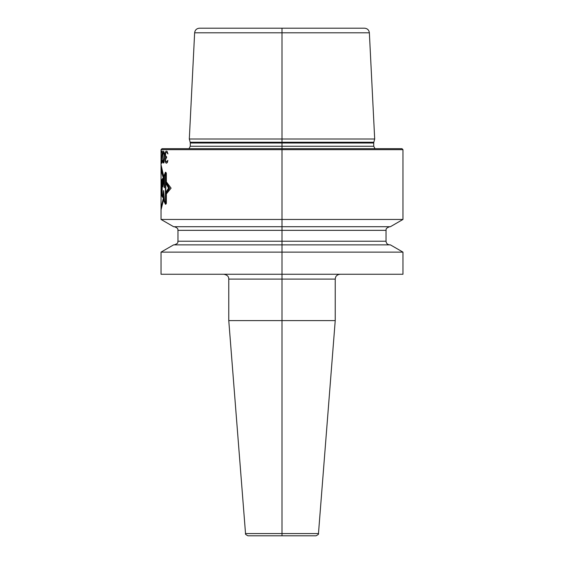 <?xml version="1.0" encoding="UTF-8"?>
<svg xmlns="http://www.w3.org/2000/svg" width="564" height="564" viewBox="0 0 564 564"><rect width="100%" height="100%" fill="white"/><g stroke="black" fill="none" stroke-linecap="round" stroke-linejoin="round"><path stroke-width="0.85" d="M402.971 149.657L402.971 219.445L282 219.445L282 149.657L161.029 149.657L161.995 148.692L402.005 148.692L402.971 149.657L282 149.657L282 28.2L364.534 28.2C367.361 28.454 368.969 29.984 369.364 32.797L194.636 32.797L189.314 139.012L374.686 139.012L373.819 142.255L190.181 142.255L190.279 143.002L373.721 143.002L373.721 146.266L190.279 146.266L188.982 148.692M161.029 252.129L173.62 244.861L390.38 244.861L402.971 252.129L161.029 252.129L161.029 274.259L282 274.259L282 219.445L161.029 219.445L173.62 226.714L390.38 226.714L402.971 219.445M402.971 252.129L402.971 274.259L282 274.259L282 279.095L228.772 279.095C228.617 278.172 229.153 275.458 223.936 274.259M194.636 32.797C195.031 29.984 196.639 28.454 199.466 28.2L282 28.2M335.227 279.095L282 279.095L282 320.606L228.772 320.606L245.53 533.572L318.47 533.572C318.97 533.953 318.166 534.7 316.059 535.8L282 535.8L282 320.606L335.227 320.606L335.227 279.095L335.622 277.178C335.531 277.269 336.391 274.654 340.064 274.259M282 535.8L247.941 535.8C245.833 534.7 245.03 533.953 245.53 533.572M161.029 181.855L161.029 208.046L161.029 181.855M161.029 164.998L161.029 178.139L161.029 164.716L161.029 176.652L161.029 164.716L164.124 178.139M163.884 197.95L161.029 209.878L161.029 198.817L161.029 209.886L161.029 197.95L161.029 209.625M161.029 180.586L161.029 195.948L161.029 179.444L161.029 195.948L161.029 180.586L161.121 195.567L161.487 195.948L161.967 179.444L161.459 180.113L161.191 183.568L161.029 180.586L161.191 183.568L161.466 180.113L161.981 179.444L161.487 195.948L161.121 195.567L161.029 180.586M161.029 186.621L161.029 192.317L161.029 186.621M161.029 180.332L161.029 195.793L161.029 180.332M161.029 187.058L161.029 192.458L161.029 187.058M161.029 177.759L161.029 197.689L161.029 177.759M161.029 185.57L161.029 191.88L161.029 185.57M161.029 177.047L161.029 202.441L161.029 177.047M165.922 181.855L169.651 188.143L165.922 193.981M162.834 178.21L162.834 186.804L163.475 178.393L164.265 187.678L164.265 175.954L165.442 173.226L165.442 203.392L164.265 200.995L163.553 190.561L162.721 197.407L162.157 196.646L162.157 179.183L162.834 178.21M161.029 207.778L163.779 196.406L164.152 201.559L165.442 204.238L165.922 203.428L165.922 192.261L168.53 188.143L165.922 183.434L165.922 173.204L165.442 172.26L164.124 175.432L164.124 179.817L161.029 166.866M161.374 186.628L161.283 192.317L161.382 186.621M164.293 178.139C162.164 173.712 161.071 169.242 161.029 164.716M161.029 209.886L164.025 197.95M166.352 181.855L171.089 188.143L166.352 193.981M165.788 173.226L165.788 203.392L164.455 200.995L163.659 190.561L162.77 197.407L162.178 196.646L162.178 179.183L162.89 178.21L162.89 186.804L163.574 178.393L164.455 187.678L164.455 175.954L165.788 173.226M161.029 208.046L163.905 196.406L164.321 201.559L165.795 204.238L166.352 203.428L166.352 192.261L169.595 188.143L166.352 183.434L166.352 173.204L165.795 172.26L164.293 175.432L164.293 179.817C162.164 175.453 161.071 171.047 161.029 166.591M165.548 151.878L165.132 153.937L165.689 157.285L165.273 161.403L165.837 162.947L166.521 163.207L167.423 162.432L167.86 160.373L166.599 161.917L165.689 161.149L165.689 158.829L166.599 157.8L166.599 156.771L165.619 155.995L165.548 153.422L165.837 152.654L166.676 152.393L167.945 153.937L167.085 151.363L166.133 151.11L165.548 151.878M164.61 158.315L164.364 152.907L163.574 151.11L162.806 153.937L162.897 161.403L163.271 162.947L163.898 162.947L164.61 158.315M161.537 158.829L162.397 151.11L161.367 151.11L161.367 152.393L162.108 152.393L161.473 162.432L161.713 163.207L162.044 162.947L162.319 161.403L162.178 160.373L162.009 161.664L161.607 161.664L161.537 158.829M164.307 158.054L163.849 161.664L163.574 161.917L163.172 161.149L162.982 154.712L163.574 152.393L164.244 154.712L164.307 158.054M161.029 157.8L161.029 160.373M161.029 162.178L161.029 152.139M161.029 153.937L161.029 156.256M174.332 244.861C179.5 242.894 177.272 242.104 177.963 241.23L386.037 241.23C386.248 243.436 387.461 244.649 389.668 244.861M386.037 241.23L386.037 230.345L177.963 230.345C177.456 229.837 179.359 228.589 174.332 226.714M161.029 149.657L161.029 219.445M373.721 146.266L375.018 148.692M190.279 143.002L190.279 146.266M373.721 143.002L373.819 142.255M190.181 142.255L189.314 139.012M369.364 32.797L374.686 139.012M228.772 279.095L228.772 320.606M318.47 533.572L335.227 320.606M177.963 241.23L177.963 230.345M386.037 230.345C386.544 229.837 384.641 228.589 389.668 226.714"/></g></svg>
